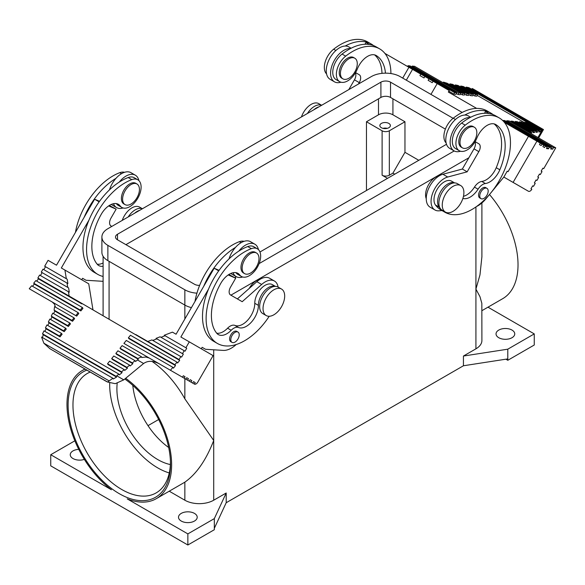 <?xml version="1.0" encoding="UTF-8"?>
<svg xmlns="http://www.w3.org/2000/svg" width="585" height="585" viewBox="0 0 585 585"><rect width="100%" height="100%" fill="white"/><g stroke="black" fill="none" stroke-linecap="round" stroke-linejoin="round"><path stroke-width="0.88" d="M74.858 440.805L50.741 454.728L50.741 465.843L187.858 545.001L214.322 529.725L214.322 528.335L226.205 502.727L226.205 493.001L214.322 518.617L214.322 528.335M117.19 383.299A57.835 33.389 -120 0 0 116.898 388.762A57.835 33.389 -120 0 0 170.367 464.563M169.27 472.943A68.043 39.283 60 0 1 109.68 384.594A68.043 39.283 60 0 1 109.695 383.014M187.858 545.001L187.858 533.893L127.208 498.873A73.995 42.72 -120 0 0 156.297 498.669L183.961 482.698A73.995 42.72 -120 0 0 184.853 482.157L184.853 500.212L169.24 491.195M86.807 370.159A72.394 41.798 -120 0 0 68.109 405.039A72.394 41.798 -120 0 0 119.303 493.696A72.394 41.798 -120 0 0 170.491 464.146A72.394 41.798 -120 0 0 170.484 463.086A72.394 41.798 -120 0 0 124.81 379.007M156.297 498.669A73.995 42.72 -120 0 0 168.773 443.474A73.995 42.72 -120 0 0 125.673 378.298M85.052 369.142A73.995 42.72 -120 0 0 82.302 370.51A73.995 42.72 -120 0 0 69.586 424.71A73.995 42.72 -120 0 0 111.391 489.74L50.741 454.728M184.853 482.157C196.487 473.989 206.11 460.095 213.715 440.49L184.853 398.824A73.995 42.72 -120 0 0 152.012 361.398M184.853 500.212A20.409 11.788 0 0 0 213.715 500.212L226.205 493.001M199.631 285.392A6.801 3.927 180 0 1 194.476 284.244L117.497 239.806A6.801 3.927 180 0 1 115.501 237.027A6.801 3.927 180 0 1 117.497 234.249L380.901 82.171A6.801 3.927 0 0 1 390.524 82.171L453.104 118.302M90.148 372.089A68.928 39.795 -120 0 0 87.67 373.267A68.928 39.795 -120 0 0 72.964 405.061A68.928 39.795 -120 0 0 103.333 474.72A68.928 39.795 -120 0 0 156.59 492.643A68.928 39.795 -120 0 0 170.447 461.689M181.24 521.045A9.353 5.404 0 0 0 191.441 522.215A9.353 5.404 0 0 0 197.211 517.228A9.353 5.404 0 0 0 194.476 513.403A9.353 5.404 0 0 0 184.275 512.233A9.353 5.404 0 0 0 178.505 517.228A9.353 5.404 0 0 0 181.24 521.045M132.81 385.376A57.835 33.389 -120 0 0 168.677 447.503M446.509 144.29L259.959 251.996M158.652 419.511L148.005 425.653M418.787 160.297L404.959 152.312L404.959 121.753L392.93 114.806A10.208 5.894 0 0 0 378.495 114.806L366.473 121.753L366.473 190.498M187.858 533.893L214.322 518.617M196.926 293.173A20.409 11.788 180 0 1 184.853 289.802L107.874 245.356A20.409 11.788 180 0 1 101.892 237.027A20.409 11.788 180 0 1 107.874 228.691L371.285 76.613A20.409 11.788 0 0 1 400.147 76.613L462.179 112.43M101.892 237.027L101.892 252.303A20.409 11.788 180 0 0 107.874 260.639L184.853 305.077L184.853 319.015M226.205 502.727L463.437 365.764L507.795 358.897L507.795 360.287L505.901 359.19M468.863 157.774L230.885 295.169M191.427 307.622A20.409 11.788 180 0 1 184.853 305.077L184.853 289.802M84.357 459.379A9.353 5.404 180 0 1 72.993 458.545A9.353 5.404 180 0 1 70.251 454.728A9.353 5.404 180 0 1 78.748 449.353M454.209 150.959L259.118 263.594M236.369 276.727L234.782 277.641M445.375 129.117L390.524 97.446A6.801 3.927 180 0 0 380.901 97.446L125.914 244.662M463.437 365.764L463.437 356.038L475.919 348.828A20.409 11.788 180 0 0 481.901 340.499L481.843 303.337L479.971 296.683L475.919 289.107L479.971 274.877L481.901 256.749M481.901 310.686L502.698 298.679A73.995 42.72 -120 0 0 489.491 194.52M463.437 356.038L507.795 349.179L507.795 358.897M394.736 174.184L392.93 173.138L389.325 175.222A5.104 2.947 180 0 1 382.107 175.222L387.519 178.352M404.959 152.312L392.93 173.138M382.956 128.349A5.272 3.042 180 0 1 387.27 128.349M366.473 121.753L382.107 130.784A5.104 2.947 0 0 0 389.325 130.784L404.959 121.753M388.842 123.42A5.272 3.042 0 0 0 383.095 122.762A5.272 3.042 0 0 0 379.841 125.57A5.272 3.042 0 0 0 381.383 127.727A5.272 3.042 0 0 0 387.131 128.386A5.272 3.042 0 0 0 390.385 125.57A5.272 3.042 0 0 0 388.842 123.42M487.97 307.176L534.259 333.903L534.259 345.011L507.795 360.287M512.007 330.079A9.353 5.404 180 0 1 514.749 333.903A9.353 5.404 180 0 1 508.972 338.89A9.353 5.404 180 0 1 498.778 337.72A9.353 5.404 180 0 1 496.036 333.903A9.353 5.404 180 0 1 501.813 328.909A9.353 5.404 180 0 1 512.007 330.079M534.259 333.903L507.795 349.179M530.01 132.963L530.887 131.581L513.074 121.292L510.99 121.11L530.434 132.334M510.99 121.11L510.712 121.819M249.225 288.427A14.566 8.409 -60 0 1 260.332 279.14M194.995 301.436A54.434 31.429 -60 0 1 239.323 241.707A15.97 9.221 -60 0 1 244.084 241.334M219.083 270.336L214.161 268.23L203.719 286.314A54.434 31.429 -60 0 1 235.514 247.396M242.629 276.99A18.713 10.801 -60 0 1 236.164 276.617L231.835 274.116A18.713 10.801 -60 0 1 230.878 273.436M229.042 258.87A18.713 10.801 -60 0 1 250.548 241.707L254.877 244.208A18.713 10.801 -60 0 1 258.431 249.619M231.835 274.116L236.164 276.617A18.713 10.801 -60 0 1 233.057 272.727M238.826 251.097A18.713 10.801 -60 0 1 254.877 244.208L250.548 241.707M176.056 334.225L172.451 332.141L164.239 335.256L185.884 347.753L189.291 341.859L180.867 336.997L208.531 289.092A54.434 31.429 -60 0 1 247.74 246.57A15.97 9.221 -60 0 1 253.751 246.716L257.356 248.8A15.97 9.221 -60 0 1 257.356 267.243A15.97 9.221 -60 0 1 241.386 276.464A15.97 9.221 -60 0 1 239.704 274.95A17.009 9.821 120 0 0 237.905 273.341A17.009 9.821 120 0 0 220.764 283.389A46.946 27.107 120 0 0 216.742 333.238A17.009 9.821 120 0 0 218.337 334.583A17.009 9.821 120 0 0 231.199 330.276A10.208 5.894 -60 0 1 238.519 327.498A17.009 9.821 120 0 0 251.426 322.108A17.009 9.821 120 0 0 258.387 305.37A14.566 8.409 -60 0 1 264.288 291.096A14.566 8.409 -60 0 1 275.308 286.379M241.386 276.464L237.781 274.38A15.97 9.221 -60 0 1 236.091 272.866A17.009 9.821 120 0 0 235.909 272.632M214.168 268.237L218.71 270.855M176.07 334.225L203.719 286.314M118.821 374.071L43.977 330.861L42.529 333.823L43.239 334.737L116.59 377.091L116.101 376.294L118.821 374.071L119.34 374.883L122.046 372.645L121.526 371.841L124.232 369.61L124.751 370.415L127.457 368.184L126.938 367.38L129.643 365.142L130.162 365.954L132.868 363.716L116.473 354.254L115.867 353.398L117.951 350.803L135.055 360.682L135.574 361.486L138.323 359.278L120.634 349.07L120.035 348.214L122.119 345.625L141.555 356.843L137.848 358.495L138.323 359.278M174.915 364.718L175.515 365.574L128.971 338.7L128.371 337.845L174.915 364.718L176.999 362.13L177.599 362.985L179.683 360.397L82.061 303.52L81.176 303.015L81.776 303.871L82.061 303.52M81.776 303.871L38.478 278.87L36.672 281.114M82.339 307.476L80.255 310.072L80.862 310.927L82.946 308.332L82.339 307.476L35.795 280.603L33.711 283.198L34.31 284.054L32.511 286.299M80.862 310.927L34.31 284.054M55.451 307.132L54.478 304.156L52.255 302.028L76.679 316.127L78.778 313.516L78.178 312.661L31.627 285.787L29.25 288.749L75.794 315.622L78.178 312.661M72.525 321.289L74.609 318.701L74.01 317.845L71.926 320.434L72.525 321.289L54.844 311.081L54.112 310.152L54.566 306.62L74.01 317.845M53.615 313.662L54.844 311.081M68.357 326.474L70.441 323.885L69.842 323.03L67.758 325.618L68.357 326.474L51.963 317.011L50.698 319.564M49.038 322.913L64.196 331.658L66.273 329.07L65.674 328.214L49.82 319.059L48.358 322.006L49.038 322.913L47.773 325.465M60.028 336.843L62.112 334.254L61.505 333.399L59.429 335.987L60.028 336.843L46.12 328.814L44.855 331.366M124.232 369.61L109.622 361.172L107.538 363.76L108.137 364.616L122.046 372.645M127.457 368.184L112.305 359.439L111.706 358.583L113.782 355.987L129.643 365.142M124.788 343.907L149.212 358.005L145.782 357.011L141.855 357.523L141.555 356.843M175.515 365.574L173.438 368.17L172.831 367.314L170.454 370.268L182.483 377.215L183.332 375.745L185.035 376.725L183.332 375.745M184.187 350.7L160.129 336.814L156.027 338.371L182.483 353.647L184.187 350.7L185.035 351.19L186.739 348.243L165.087 335.746L160.977 337.304M179.683 360.397L179.083 359.541L147.808 341.486L151.917 339.929L181.635 357.084L183.332 354.137L156.875 338.861L152.765 340.419M183.332 354.137L182.483 353.647M179.083 359.541L180.787 356.594M80.255 310.072L33.711 283.198M81.176 303.015L69.147 296.068L68.445 291.732L39.575 275.067L37.879 278.014L38.478 278.87M68.445 291.732L69.293 292.222L68.591 287.893L42.127 272.61L40.431 275.557M67.034 283.067L42.983 269.173L41.279 272.12L67.743 287.396L67.034 283.067L67.889 283.557L67.18 279.22L66.332 278.731L64.92 270.058L88.737 283.805L92.964 309.816M67.18 279.22L45.535 266.723L43.831 269.663M56.504 265.195L48.08 260.34L44.679 266.226L66.332 278.731M49.783 300.602L46.383 298.635M42.983 296.675L52.299 302.057M190.14 379.672L191.843 380.652L190.14 379.672L189.291 381.142L187.588 380.162L188.436 378.685L186.739 377.705L185.884 379.182L159.252 363.804M184.187 378.195L185.035 376.725M188.436 378.685L186.739 377.705M187.588 380.162L159.237 363.797L190.988 382.129L191.843 380.652M189.291 341.859L213.101 355.607L197.796 382.129A3.4 1.967 -60 0 1 194.388 384.089L195.244 382.619L193.54 381.632L192.692 383.109L190.988 382.129M194.388 384.089L159.215 363.782L194.388 384.089M195.244 382.619L193.54 381.632M68.591 287.893L67.743 287.396M103.099 281.327L85.988 280.259L82.587 278.292L81.732 279.769M103.099 276.456A54.434 31.429 -60 0 1 97.834 274.416L94.222 272.332A54.434 31.429 -60 0 1 88.942 220.143L61.323 267.981L64.92 270.058M99.523 201.313L94.602 199.207L84.16 217.291A54.434 31.429 -60 0 1 115.954 178.366M75.443 232.413A54.434 31.429 -60 0 1 119.764 172.685A15.97 9.221 -60 0 1 124.525 172.312M134.565 213.284A14.566 8.409 -60 0 1 139.639 210.351M128.203 216.955A15.312 8.841 -60 0 1 142.389 208.765M139.581 207.105L142.426 208.743L139.581 207.105A15.312 8.841 -60 0 0 122.236 220.406M123.077 207.967A18.713 10.801 -60 0 1 116.612 207.595L112.283 205.094A18.713 10.801 -60 0 1 111.318 204.406M109.49 189.847A18.713 10.801 -60 0 1 130.989 172.685L135.325 175.186A18.713 10.801 -60 0 1 138.879 180.597M112.283 205.094L116.612 207.595A18.713 10.801 -60 0 1 113.497 203.704M119.274 182.074A18.713 10.801 -60 0 1 135.325 175.186L130.989 172.685M88.935 220.136L88.971 220.07A54.434 31.429 -60 0 1 128.188 177.547A15.97 9.221 -60 0 1 134.192 177.694L137.804 179.778A15.97 9.221 -60 0 1 137.804 198.22A15.97 9.221 -60 0 1 121.826 207.441A15.97 9.221 -60 0 1 120.144 205.927A17.009 9.821 120 0 0 118.353 204.311A17.009 9.821 120 0 0 101.205 214.366A46.946 27.107 120 0 0 97.19 264.208A17.009 9.821 120 0 0 98.777 265.561A17.009 9.821 120 0 0 103.099 266.263M121.826 207.441L118.221 205.357A15.97 9.221 -60 0 1 116.539 203.843A17.009 9.821 120 0 0 116.349 203.609M103.099 262.95A17.009 9.821 -60 0 1 97.168 264.186M97.834 274.416A54.434 31.429 -60 0 1 90.924 226.424A54.434 31.429 -60 0 1 131.793 179.624A15.97 9.221 -60 0 1 137.804 179.778M123.859 203.924A11.905 6.874 -60 0 1 123.859 190.169A11.905 6.874 -60 0 1 135.771 183.295L136.97 183.99A11.905 6.874 -60 0 1 136.97 197.737A11.905 6.874 -60 0 1 125.066 204.618L123.859 203.924L125.066 204.618A11.905 6.874 -60 0 1 125.066 190.864A11.905 6.874 -60 0 1 136.97 183.99L135.771 183.295M111.808 226.424L110.989 225.949A6.801 3.927 120 0 1 110.989 218.095L116.152 209.145L109.293 205.489M116.152 209.145L108.634 205.927M94.616 199.207L99.15 201.832M56.511 265.202L84.16 217.291M69.147 296.068L37.879 278.014M172.831 367.314L126.287 340.441L123.91 343.395L170.454 370.268M76.679 316.127L75.794 315.622M116.59 377.091L113.263 378.963L112.876 378.232L107.662 382.063L115.274 383.68L123.779 379.855L143.61 363.504C147.895 360.514 153.116 360.623 159.288 363.826L149.212 358.005L159.288 363.826M116.101 376.294L42.529 333.823M106.784 381.691L49.849 348.689L43.824 343.176L41.579 337.07L112.876 378.232M43.239 334.737L42.464 337.574M61.505 333.399L46.895 324.96L45.433 327.907L46.12 328.814M69.842 323.03L52.738 313.158L51.275 316.105L51.963 317.011M71.926 320.434L54.112 310.152M67.758 325.618L51.275 316.105M48.358 322.006L63.589 330.803L65.674 328.214M64.196 331.658L63.589 330.803M45.433 327.907L59.429 335.987M132.868 363.716L132.349 362.912L135.055 360.682M115.867 353.398L132.349 362.912M126.938 367.38L111.706 358.583M107.538 363.76L121.526 371.841M135.786 334.54L147.808 341.486M185.884 347.753L186.739 348.243M128.371 337.845L130.455 335.256L176.999 362.13M236.194 344.528A23.817 13.748 120 0 1 223.221 350.393L205.54 349.282L202.139 347.314L201.291 348.792M269.21 316.273A54.434 31.429 -60 0 1 217.386 343.446L213.781 341.362A54.434 31.429 -60 0 1 208.494 289.166M278.109 287.081A18.713 10.801 120 0 0 274.431 281.027A18.713 10.801 120 0 0 261.656 284.456L242.197 301.699L230.548 294.972A6.801 3.927 120 0 1 230.548 287.118L235.711 278.175L228.845 274.519M237.393 298.92L256.844 281.677A18.713 10.801 120 0 1 269.619 278.248L274.431 281.027M235.711 278.175L228.187 274.95M275.418 286.379L272.361 284.617A14.566 8.409 -60 0 0 261.093 288.566A14.566 8.409 -60 0 0 254.775 303.286A17.009 9.821 -60 0 1 247.821 320.024A17.009 9.821 -60 0 1 234.914 325.414A10.208 5.894 -60 0 0 227.594 328.2A17.009 9.821 -60 0 1 216.721 333.209M137.848 358.495L120.035 348.214M217.386 343.446A54.434 31.429 -60 0 1 210.476 295.447A54.434 31.429 -60 0 1 251.353 248.654A15.97 9.221 -60 0 1 257.356 248.8M243.418 272.946A11.905 6.874 -60 0 1 243.418 259.199A11.905 6.874 -60 0 1 255.323 252.325L256.53 253.02A11.905 6.874 -60 0 1 256.53 266.767A11.905 6.874 -60 0 1 244.618 273.641L243.418 272.946L244.618 273.641A11.905 6.874 -60 0 1 244.618 259.894A11.905 6.874 -60 0 1 256.53 253.02L255.323 252.325M230.841 341.691L232.04 342.386L230.841 341.691A5.952 3.437 -60 0 1 230.841 334.817A5.952 3.437 -60 0 1 236.793 331.381L237.993 332.075A5.952 3.437 -60 0 1 237.993 338.949A5.952 3.437 -60 0 1 232.04 342.386A5.952 3.437 -60 0 1 232.04 335.512A5.952 3.437 -60 0 1 237.993 332.075L236.793 331.381M281.509 289.041L278.146 287.096A15.312 8.841 120 0 0 262.833 295.937A15.312 8.841 120 0 0 262.833 313.618L266.204 315.556A15.312 8.841 120 0 0 281.509 306.723A15.312 8.841 120 0 0 281.509 289.041A15.312 8.841 120 0 0 266.204 297.882A15.312 8.841 120 0 0 266.204 315.556M493.075 114.601A54.434 31.429 120 0 0 490.778 113.029L487.166 110.945A54.434 31.429 120 0 0 453.207 118.228A15.97 9.221 120 0 0 446.121 142.93M439.547 175.668A14.566 8.409 120 0 0 428.586 184.699A14.566 8.409 120 0 0 426.246 198.703M490.778 113.029A54.434 31.429 120 0 0 464.739 115.062M484.475 113.278L485.587 111.523L489.045 113.519M470.669 117.256L468.388 115.94A18.713 10.801 120 0 0 449.675 126.74A18.713 10.801 120 0 0 449.675 148.349L454.011 150.85A18.713 10.801 120 0 0 460.475 151.222M470.011 117.592A18.713 10.801 120 0 0 454.011 129.241A18.713 10.801 120 0 0 454.011 150.85M441.609 209.869A54.434 31.429 120 0 0 444.768 212.165A54.434 31.429 120 0 0 499.195 180.743A54.434 31.429 120 0 0 499.195 117.892L495.59 115.808A54.434 31.429 120 0 0 461.623 123.084A15.97 9.221 120 0 0 452.834 137.087A15.97 9.221 120 0 0 455.62 148.612L459.225 150.696A15.97 9.221 120 0 0 476.885 138.016A17.009 9.821 -60 0 1 495.685 124.51A17.009 9.821 -60 0 1 495.824 124.59A46.946 27.107 -60 0 1 499.839 169.789A17.009 9.821 -60 0 1 485.382 183.529A10.208 5.894 120 0 0 478.062 189.196A17.009 9.821 -60 0 1 462.889 198.432M463.466 196.333A17.009 9.821 120 0 0 474.457 187.112A10.208 5.894 120 0 1 481.777 181.445A17.009 9.821 120 0 0 496.234 167.712A46.946 27.107 120 0 0 494.128 123.896M474.369 127.245L473.163 126.55A11.905 6.874 120 0 0 461.258 133.424A11.905 6.874 120 0 0 461.258 147.179L462.464 147.873A11.905 6.874 120 0 0 474.369 141A11.905 6.874 120 0 0 474.369 127.245A11.905 6.874 120 0 0 462.464 134.119A11.905 6.874 120 0 0 462.464 147.873M454.523 182.915A14.566 8.409 120 0 0 441.185 190.695A14.566 8.409 120 0 0 439.101 207.112A54.434 31.429 120 0 0 440.447 208.721M499.195 117.892A54.434 31.429 120 0 0 465.236 125.168A15.97 9.221 120 0 0 456.439 139.171A15.97 9.221 120 0 0 459.225 150.696M486.947 188.341L485.747 187.646A5.952 3.437 120 0 0 479.788 191.083A5.952 3.437 120 0 0 479.788 197.957L480.994 198.651A5.952 3.437 120 0 0 486.947 195.214A5.952 3.437 120 0 0 486.947 188.341A5.952 3.437 120 0 0 480.994 191.778A5.952 3.437 120 0 0 480.994 198.651M442.048 210.147L445.419 212.092L442.048 210.147A15.312 8.841 -60 0 1 442.048 192.472A15.312 8.841 -60 0 1 457.36 183.631L460.724 185.577A15.312 8.841 -60 0 1 460.724 203.251A15.312 8.841 -60 0 1 445.419 212.092L445.419 212.092A15.312 8.841 -60 0 1 445.419 194.417A15.312 8.841 -60 0 1 460.724 185.577L457.36 183.631M454.633 182.915L451.576 181.153A14.566 8.409 120 0 0 437.924 188.085A14.566 8.409 120 0 0 435.489 205.028A54.434 31.429 120 0 0 441.156 210.081L444.768 212.165M517.959 130.236L536.92 141.16L513.103 182.403L528.409 191.244A3.4 1.967 120 0 0 531.816 189.284L530.961 188.787L532.664 185.847L533.513 186.337L535.216 183.39L534.368 182.9L536.065 179.953L536.92 180.443L538.617 177.496L537.769 177.006L539.465 174.059L540.321 174.549L542.017 171.602L541.169 171.112L542.873 168.166L543.721 168.655L555.75 147.822L509.206 120.949L506.822 120.737L506.5 121.57M485.579 111.538L488.994 113.512M528.489 136.312L504.475 122.455M543.721 145.087L545.425 146.067L544.569 147.544L542.873 146.564L543.721 145.087L536.92 141.16M539.246 131.186L540.343 131.815L538.88 131.991L539.567 130.492L538.105 130.66L537.418 132.166L535.962 132.334L536.642 130.835L535.18 131.011L534.5 132.51L533.037 132.685L533.725 131.179L517.242 121.665L515.158 121.483L514.837 122.309M545.425 146.067L547.121 147.054L546.522 148.605L548.606 148.787L546.843 147.771M548.606 148.787L549.205 147.237L551.289 147.427L550.69 148.978L552.774 149.16L551.011 148.144M530.887 131.581L530.164 133.036L531.575 132.861L530.544 132.261M534.5 132.51L533.403 131.881M537.418 132.166L536.328 131.53M477.184 95.355L523.772 122.25M476.863 96.181L474.779 95.998L475.378 94.448L477.462 94.631L476.863 96.181M473.016 94.982L474.779 95.998M455.079 85.776L455.357 84.92L458.062 85.468L473.294 94.265L472.695 95.816L470.611 95.626L468.848 94.609M469.133 93.892L468.526 95.443L466.45 95.253L467.049 93.702L449.945 83.831L452.651 84.372L469.133 93.892L467.049 93.702M464.687 94.236L466.45 95.253M443.445 82.112L447.152 83.238L464.965 93.52L464.366 95.07L462.282 94.88L462.881 93.329L443.445 82.112L443.313 82.909M460.651 93.944L462.282 94.88M411.847 66.917L412.169 66.083L414.546 66.295L461.09 93.169L460.212 94.697L458.113 94.507L456.351 93.49M456.629 92.774L456.029 94.324L453.945 94.141L454.545 92.591L408.001 65.717L410.085 65.9L456.629 92.774L454.545 92.591M448.936 91.245L453.945 94.141M449.214 90.529L448.337 92.05L449.214 90.529L433.083 81.213L432.235 82.682L428.125 80.313L428.973 78.843L424.871 76.467L424.023 77.944L419.913 75.575L420.761 74.098L412.549 69.359L406.304 80.174M476.651 108.4L448.337 92.05M542.017 144.107L541.169 145.577L539.465 144.597L540.321 143.12M517.966 130.221L517.25 129.826M515.838 129.014L516.548 129.417M516.555 129.402L517.257 129.811M504.445 122.411L515.853 129M430.948 94.397L437.192 83.582M407.679 66.544L408.001 65.717M395.701 59.648L412.549 69.359M491.151 192.502L503.824 177.072L528.409 191.244L513.103 182.403M433.083 81.213L428.973 78.843M408.944 67.275L402.699 78.09M373.522 45.579A54.434 31.429 120 0 0 371.219 44.007L367.614 41.923A54.434 31.429 120 0 0 333.647 49.198A15.97 9.221 120 0 0 326.569 73.907M371.219 44.007A54.434 31.429 120 0 0 345.187 46.039M364.916 44.255L366.027 42.5L369.493 44.497M351.117 48.233L348.835 46.917A18.713 10.801 120 0 0 330.123 57.718A18.713 10.801 120 0 0 330.123 79.319L334.452 81.82A18.713 10.801 120 0 0 340.916 82.192M350.459 48.57A18.713 10.801 120 0 0 334.452 60.218A18.713 10.801 120 0 0 334.452 81.82M390.912 73.556A54.434 31.429 120 0 0 379.643 48.862L376.031 46.778A54.434 31.429 120 0 0 342.071 54.061A15.97 9.221 120 0 0 333.274 68.065A15.97 9.221 120 0 0 336.061 79.589L339.673 81.673A15.97 9.221 120 0 0 357.325 68.993A17.009 9.821 -60 0 1 376.133 55.487A17.009 9.821 -60 0 1 376.265 55.56A46.946 27.107 -60 0 1 385.464 73.169M381.99 73.359A46.946 27.107 120 0 0 374.575 54.866M354.81 58.222L353.611 57.527A11.905 6.874 120 0 0 341.706 64.401A11.905 6.874 120 0 0 341.706 78.149L342.905 78.843A11.905 6.874 120 0 0 354.81 71.97A11.905 6.874 120 0 0 354.81 58.222A11.905 6.874 120 0 0 342.905 65.096A11.905 6.874 120 0 0 342.905 78.843M379.643 48.862A54.434 31.429 120 0 0 345.676 56.145A15.97 9.221 120 0 0 336.887 70.149A15.97 9.221 120 0 0 339.673 81.673M366.02 42.515L369.442 44.489M408.93 67.29L384.923 53.425M348.821 89.585L354.452 79.831A6.801 3.927 -60 0 0 355.366 72.92M355.548 72.606L359.263 74.756A6.801 3.927 -60 0 1 359.263 82.609L354.452 79.831M358.444 84.028L359.263 82.609M424.871 76.467L420.761 74.098M318.854 106.887A14.566 8.409 120 0 0 313.779 109.819M321.604 105.3A15.312 8.841 120 0 0 307.417 113.49M321.64 105.278L318.796 103.633A15.312 8.841 120 0 0 303.491 112.474A15.312 8.841 120 0 0 301.443 116.934M533.725 131.179L532.262 131.354L531.575 132.861M471.912 89.395L472.124 88.503L473.075 88.913L543.465 129.556L541.761 131.618L542.471 130.133L541.023 130.316L540.343 131.815M542.471 130.133L468.899 87.655L466.179 87.099L541.023 130.316M460.49 86.865L460.768 86.01L463.474 86.558L477.462 94.631M465.901 87.962L466.179 87.099M449.668 84.686L449.945 83.831M464.965 93.52L462.881 93.329M473.294 94.265L471.217 94.075L455.357 84.92M471.217 94.075L470.611 95.626M460.768 86.01L475.378 94.448M542.602 131.084L542.141 130.821M543.421 129.665L472.124 88.503M539.567 130.492L525.571 122.411L523.495 122.228L523.173 123.055M523.495 122.228L538.105 130.66M536.642 130.835L521.41 122.038L519.326 121.855L519.005 122.682M519.326 121.855L535.18 131.011M532.262 131.354L515.158 121.483M461.09 93.169L458.713 92.956L412.169 66.083M458.713 92.956L458.113 94.507M552.774 149.16L553.373 147.61L555.75 147.822M553.373 147.61L506.822 120.737M551.289 147.427L504.745 120.554L502.625 120.444M549.205 147.237L502.661 120.364M528.496 136.298L508.08 171.668L507.224 171.178L508.08 171.668M490.128 193.745L486.142 198.593A23.817 13.748 -60 0 1 476.629 206.461M528.409 191.244L503.831 177.058L507.224 171.178M434.933 209.971A18.713 10.801 -60 0 1 432.834 192.743A18.713 10.801 -60 0 1 447.715 177.028L467.166 171.822L462.355 169.043L442.903 174.25A18.713 10.801 -60 0 0 428.023 189.964A18.713 10.801 -60 0 0 430.121 207.192L434.933 209.971A18.713 10.801 -60 0 0 439.123 210.812L441.989 210.563M462.355 169.043L474.011 148.853A6.801 3.927 -60 0 0 474.925 141.943M478.822 143.778L475.108 141.636L478.822 143.778A6.801 3.927 -60 0 1 478.822 151.632L474.011 148.853M467.166 171.822L478.822 151.632M109.081 261.334L109.081 319.117M213.715 349.793L213.715 500.212M378.495 114.806L378.495 98.836M184.853 378.583L184.853 398.824M107.874 260.639L107.874 245.356M117.497 239.806L117.497 234.249M475.919 206.958L475.919 348.828M380.901 97.446L380.901 82.171M392.93 114.806L392.93 98.836M389.325 130.784L389.325 175.222M382.107 130.784L382.107 175.222M390.524 97.446L390.524 82.171M239.323 241.707L241.064 242.709M119.764 172.685L121.504 173.686M116.539 203.843L120.144 205.927M128.188 177.547L131.793 179.624M123.779 379.855L116.737 375.789M107.662 382.063L49.849 348.689M108.876 380.733L43.824 343.176M143.61 363.504L137.446 359.943M261.656 284.456L256.844 281.677M247.74 246.57L251.353 248.654M227.594 328.2L231.199 330.276M234.914 325.414L238.519 327.498M254.775 303.286L258.387 305.37M236.091 272.866L239.704 274.95M453.207 118.228L455.437 119.515M496.234 167.712L499.839 169.789M481.777 181.445L485.382 183.529M474.457 187.112L478.062 189.196M435.489 205.028L439.101 207.112M461.623 123.084L465.236 125.168M333.647 49.198L335.885 50.493M342.071 54.061L345.676 56.145M537.915 137.526L542.149 130.184M447.715 177.028L442.903 174.25M103.099 315.666L103.099 256.288M84.862 369.033L82.302 370.51M481.901 256.983L481.901 202.944M543.45 129.607L542.88 130.601M542.58 131.128L538.639 137.943"/></g></svg>

